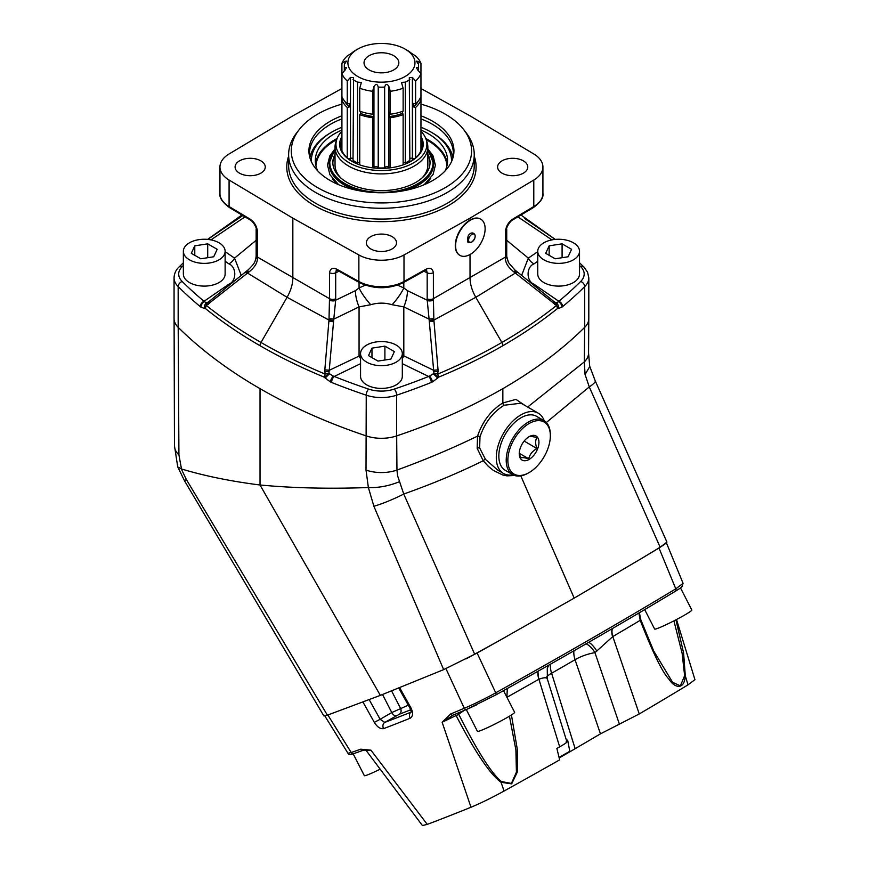 <?xml version="1.0" encoding="UTF-8"?>
<svg xmlns="http://www.w3.org/2000/svg" width="869" height="869" viewBox="0 0 869 869"><rect width="100%" height="100%" fill="white"/><g stroke="black" fill="none" stroke-linecap="round" stroke-linejoin="round"><path stroke-width="1.3" d="M664.828 544.19L658.995 548.013A811.483 57.745 152.9 0 1 641.702 558.387L660.147 547.231L666.925 542.104L595.232 380.839A30.165 4.617 -24.1 0 0 595.211 380.818L589.595 365.979M466.338 658.778L498.654 640.974A811.483 57.745 152.9 0 1 477.114 653.021L443.657 669.63L380.35 695.374L327.396 715.154L186.324 479.471L181.295 468.912L177.732 466.892L174.473 445.819A30.165 17.434 179.8 0 0 178.927 454.889L181.491 468.967C204.345 475.886 230.524 481.241 260.027 485.011L380.35 695.374M681.861 586.857L683.088 583.349L675.789 588.845A806.823 57.408 152.9 0 1 495.721 692.81C489.638 696.362 471.9 705.27 464.285 708.257A693.896 49.37 152.9 0 1 450.653 713.981L442.136 722.258L470.998 807.247C480.905 803.108 491.941 797.699 504.085 791.029A747.514 53.194 152.9 0 0 559.658 759.864L556.866 748.459A750.62 53.411 152.9 0 0 559.679 746.851C566.012 743.212 568.163 741.55 566.132 741.887M566.631 740.953A23.202 1.651 152.9 0 1 567.707 740.388L569.879 751.783L600.468 733.849L639.258 713.949A747.514 53.194 -27.1 0 0 688.031 684.837L694.939 679.656L676.516 619.51M567.359 740.084L566.545 740.66M566.936 741.909L547.372 679.113L547.264 668.565L548.6 665.252M547.351 679.721C547.6 677.299 544.787 677.136 538.91 679.221L559.679 746.851M511.428 714.948L517.327 749.48L517.272 772.139L511.678 783.871L501.011 782.285A9467.494 8048.341 100.3 0 0 504.085 791.029M509.451 716.175L515.904 750.023L516.414 772.161L511.417 783.425L501.315 781.524C491.246 773.062 477.07 750.697 458.778 714.405A2.325 2.281 40.9 0 1 458.647 712.776M366.414 750.664L370.911 750.153L365.023 750.066L366.457 750.881L422.41 825.55L427.255 824.377A689.747 49.077 -27.1 0 0 470.998 807.247M364.958 750.066L363.242 750.284A2.325 2.031 -109.6 0 1 360.733 749.187L370.911 750.153L427.255 824.377M501.315 781.524A2.325 1.141 -56.8 0 1 501.011 782.285C490.04 774.257 475.071 752 456.106 715.545L458.778 714.405A30.241 2.151 152.9 0 1 464.448 710.342M466.414 709.495A691.572 49.207 152.9 0 1 453.14 715.068L442.136 722.258L456.106 715.545A2.325 0.619 64 0 0 455.052 714.275M476.766 704.792L466.577 709.441A2.325 1.662 -112.9 0 0 466.729 709.365L495.764 694.961A2.325 1.021 -119.1 0 0 495.721 692.81L477.114 653.021M675.409 591.246L675.387 591.257A2.325 1.619 -121.1 0 0 675.387 591.257C622.812 622.954 562.982 657.507 495.862 694.896L497.003 694.255A804.509 57.245 152.9 0 0 674.225 591.941L675.365 591.268A2.325 1.619 -121.1 0 0 675.789 588.845L658.995 548.013M453.14 715.068A2.325 1.716 -112.6 0 1 452.977 715.144L466.577 709.441A2.325 1.662 -112.9 0 1 464.285 708.257L445.884 668.522M399.675 687.705L411.004 708.018C413.362 712.884 413.079 716.284 410.179 718.229A694.396 49.414 152.9 0 1 383.609 728.635A4.638 3.867 -110.9 0 1 384.771 722.411L380.133 719.282L391.778 712.558L408.3 705.172M383.609 728.635C380.307 729.124 377.211 727.038 374.322 722.378L380.133 719.282L369.206 699.697M410.179 718.229A4.638 3.682 -111.8 0 1 411.048 712.145A689.758 49.077 152.9 0 1 384.771 722.411L399.305 714.253A4.638 3.769 68.6 0 0 400.479 708.235L391.615 690.931M411.004 708.018L410.016 708.257L411.395 711.961M360.733 749.187A693.896 49.37 152.9 0 1 351.217 752.532L327.722 714.796M354.031 753.488A2.325 2.064 -109.1 0 1 351.217 752.532L347.937 753.227L324.485 715.393M675.941 619.803L683.588 652.912L685.304 675.886C684.175 690.779 674.398 687.89 668.826 679.004C662.46 672.432 652.923 652.869 640.236 620.325L638.867 613.047M673.92 620.857L682.132 653.347L684.631 675.691L680.384 685.847L672.628 682.361L653.727 651.044L640.735 619.575A2.325 0.728 -20.2 0 1 640.236 620.325A769.619 54.758 152.9 0 1 612.786 636.575L639.258 713.949M684.631 675.691L685.304 675.886A9468.298 6266.12 -93 0 1 688.031 684.837M612.384 628.58A13.926 8.788 -120.4 0 0 612.786 636.575L594.95 652.673A18.564 5.366 -18.9 0 0 575.039 659.734L600.468 733.849M612.145 628.721A13.926 8.625 -120.3 0 0 612.602 636.684M588.769 642.278A18.564 8.386 -115.1 0 1 596.851 651.142M586.14 643.788A18.564 10.602 -114.3 0 1 594.95 652.673L619.412 724.159M559.267 757.431A23.202 1.651 -27.1 0 1 569.597 751.446L569.879 751.783M550.501 664.177A18.564 10.721 -120 0 0 551.609 673.258A18.564 4.997 -17.3 0 0 546.797 676.734M537.878 671.324L538.715 679.341A769.619 54.758 152.9 0 1 506.931 697.286M507.311 688.509L506.899 697.231M503.857 690.442L503.781 691.127M452.89 715.176L452.977 715.144A2.325 1.716 -112.6 0 1 450.653 713.981M675.365 591.268C680.959 587.813 683.132 586.13 681.904 586.206M680.503 587.911L691.822 610.016A20.878 1.488 152.9 0 1 684.544 615.111A20.878 1.488 152.9 0 1 665.306 625.083A20.878 1.488 152.9 0 1 654.639 629.047L644.689 609.604M503.52 690.627L514.633 712.319A20.878 1.488 152.9 0 1 507.355 717.414A20.878 1.488 152.9 0 1 488.106 727.375A20.878 1.488 152.9 0 1 477.45 731.35L466.295 709.56M380.111 769.206A20.878 1.488 152.9 0 1 364.339 775.648L353.162 753.814M498.654 640.974L574.192 598.111L641.702 558.387M186.324 479.471A30.165 0.554 -30.6 0 0 184.51 480.785L323.833 715.86L327.396 715.154M470.357 220.237A20.878 12.057 -60 0 1 480.807 219.205A20.878 12.057 -60 0 1 484 235.933A20.878 12.057 -60 0 1 470.357 254.335A20.878 12.057 -60 0 1 459.918 255.377A20.878 12.057 -60 0 1 456.714 238.638A20.878 12.057 -60 0 1 470.357 220.237M471.878 234.38A4.638 2.672 120 0 0 468.597 240.061A4.638 2.672 120 0 0 471.878 241.951A4.638 2.672 120 0 0 475.158 236.27A4.638 2.672 120 0 0 471.878 234.38M459.755 255.28A20.878 12.057 -60 0 1 459.592 255.182A20.878 12.057 -60 0 1 456.388 238.454A20.878 12.057 -60 0 1 470.031 220.053L470.031 218.152L533.794 180.035L533.794 206.55L513.362 218.771A2.325 1.358 59.1 0 1 512.873 219.835A2.325 1.358 59.1 0 1 512.808 219.879M248.501 272.323A4.638 1.542 -129.1 0 1 248.154 269.814L247.078 270.693A4.638 1.369 -129 0 0 247.502 273.04L287.074 297.296C290.843 290.637 292.766 284.174 292.842 277.884L292.842 218.152L229.079 180.035A32.479 18.76 180 0 1 219.955 167L219.955 193.526A32.479 18.76 0 0 0 229.079 206.55L249.707 218.89C253.976 221.53 256.561 225.603 257.452 231.1L257.452 257.159A27.645 14.154 -64.8 0 1 257.42 258.31L257.409 258.506C257.409 263.111 254.432 267.717 248.501 272.323L206.311 305.464C222.844 318.619 241.071 330.959 260.993 342.473L287.074 297.296L328.982 320.085A32.859 28.145 66.6 0 0 329.025 318.814L329.46 299.903A27.645 17.597 125.3 0 0 329.492 298.751L329.492 272.692C330.416 268.239 333.088 267.207 337.509 269.586L358.875 281.491A32.479 18.76 0 0 0 403.998 281.491L425.365 269.586C429.786 267.207 432.458 268.239 433.381 272.692L433.381 298.751A27.645 17.597 -125.3 0 0 433.414 299.903L433.848 318.814A32.859 28.145 -66.6 0 0 433.892 320.085L438.052 369.977L437.748 374.061C460.57 364.502 481.947 353.965 501.88 342.473L475.799 297.296C472.03 290.637 470.107 284.174 470.031 277.884L470.031 254.519M513.362 218.771L513.166 218.89C508.941 221.476 506.366 225.538 505.421 231.1L505.421 257.159A27.645 14.154 -115.2 0 0 505.454 258.31L505.465 258.506C505.465 263.111 508.441 267.717 514.372 272.323L556.562 305.464A4.638 2.325 -66.9 0 0 555.943 302.814A9.917 3.954 106.1 0 0 556.258 302.836L558.376 301.739A10.797 4.356 104.9 0 0 558.821 301.293L534 284.217A9.277 5.801 -55.5 0 1 533.001 284.619M512.677 474.604L505.291 470.335A31.208 18.021 -60 0 1 500.511 445.33A31.208 18.021 -60 0 1 520.889 417.837A31.208 18.021 -60 0 1 536.499 416.284L543.885 420.553A31.208 18.021 120 0 0 528.276 422.095A31.208 18.021 120 0 0 507.887 449.599A31.208 18.021 120 0 0 512.677 474.604A31.208 18.021 120 0 0 528.276 473.062L529.102 472.584A30.046 17.347 120 0 0 550.349 435.782A30.046 17.347 120 0 0 529.102 423.518A30.046 17.347 120 0 0 507.854 460.32A30.046 17.347 120 0 0 529.102 472.584M550.349 435.782L550.349 434.837A31.208 18.021 120 0 0 543.885 420.553M529.102 459.419A13.926 8.038 120 0 0 538.943 442.364A13.926 8.038 120 0 0 529.102 436.683A13.926 8.038 120 0 0 519.249 453.737A13.926 8.038 120 0 0 529.102 459.419M519.293 452.749L520.52 458.039C521.552 457.3 524.289 457.55 528.721 458.778C529.753 454.389 532.491 450.989 536.933 448.567C535.228 443.94 535.228 440.29 536.933 437.628C532.491 436.401 529.753 436.162 528.721 436.901M536.933 448.567L524.17 441.05M522.921 442.766L524.17 441.202M528.721 458.778L519.347 453.357M470.031 220.053A20.878 12.057 -60 0 1 480.47 219.01A20.878 12.057 -60 0 1 480.633 219.107M438.052 369.977A4.638 0.945 176 0 0 433.642 370.303L433.946 373.257A4.638 1.499 -167 0 1 437.748 374.061A4.638 2.216 67.6 0 1 438.454 377.211A14.48 9.809 -51.3 0 1 437.694 378.037L432.414 381.936A15.197 10.45 -51.7 0 1 431.285 382.447A522.052 301.402 180 0 1 396.633 395.189A30.165 17.413 180 0 1 366.24 395.189L366.012 470.086L368.38 487.531C334.217 488.78 302.379 488.291 272.844 486.075L260.027 485.011L260.027 388.66A522.052 301.402 0 0 0 366.24 435.923A30.165 17.413 180 0 0 396.633 435.923A522.052 301.402 0 0 0 502.847 388.66A522.052 301.402 0 0 0 584.707 327.331A30.165 17.413 180 0 0 588.813 318.565L588.813 277.83A30.165 17.413 180 0 1 584.707 286.607A4.638 3.27 -134.7 0 0 580.698 281.469A25.527 14.74 0 0 0 580.698 266.62A517.413 298.73 0 0 0 579.514 265.447M513.003 474.789A34.803 20.096 -60 0 1 503.488 473.453A34.803 20.096 -60 0 1 496.286 457.518A34.803 20.096 -60 0 1 511.472 422.497A34.803 20.096 -60 0 1 538.291 413.177A34.803 20.096 -60 0 1 544.2 420.748M524.93 405.454L515.969 399.382L502.847 402.966A1.857 1.065 -119.7 0 0 504.15 405.236C492.886 412.156 484.837 422.66 480.003 436.738L479.623 447.904L485.456 459.353L497.807 470.172L503.488 473.453M502.847 388.66L502.847 402.966C491.039 410.222 482.61 421.269 477.559 436.108L477.146 448.295L483.207 460.766L488.28 466.284L493.288 470.346L502.575 474.93L506.899 475.864L514.6 475.473M521.042 403.205L504.15 405.236M178.199 327.341L178.927 454.889M368.717 487.531C378.058 487.889 387.704 486.184 397.644 482.414L399.588 481.622L403.748 494.026C431.871 484.076 458.365 472.997 483.207 460.766A1.857 0.565 141.5 0 1 485.456 459.353M368.38 487.531L373.876 506.269L443.657 669.63M584.652 327.363L584.316 361.895A30.165 17.38 0.4 0 0 588.563 353.075L589.736 366.555L585.065 374.539L589.291 386.901L546.329 422.508M520.792 475.864L574.192 598.111M373.876 506.269A30.165 4.443 156.4 0 0 397.448 497.122A30.165 4.443 156.4 0 0 403.748 494.026L474.702 654.292M595.232 380.839A30.165 4.617 -24.1 0 1 592.788 384.337A30.165 4.617 -24.1 0 1 589.291 386.901L660.147 547.231M396.677 435.89L396.948 470.064L397.589 475.767L399.588 481.622M527.646 407.029L584.316 361.895L585.065 374.539M239.518 160.852A15.077 8.712 180 0 1 255.953 158.962A15.077 8.712 180 0 1 265.262 167A15.077 8.712 180 0 1 260.852 173.159A15.077 8.712 180 0 1 244.417 175.049A15.077 8.712 180 0 1 235.097 167A15.077 8.712 180 0 1 239.518 160.852M225.125 261.287L228.873 263.872A9.277 5.801 124.5 0 0 234.543 258.126L256.149 240.311M249.522 218.771A2.325 1.358 120.9 0 0 250 219.835A2.325 1.358 120.9 0 0 250.066 219.879M219.955 167A32.479 18.76 180 0 1 229.079 153.976L292.842 115.849L341.919 88.486M502.021 160.852A15.077 8.712 180 0 1 518.456 158.962A15.077 8.712 180 0 1 527.776 167A15.077 8.712 180 0 1 523.355 173.159A15.077 8.712 180 0 1 506.92 175.049A15.077 8.712 180 0 1 497.611 167A15.077 8.712 180 0 1 502.021 160.852M553.281 303.455A4.638 1.564 -50.8 0 0 553.466 301.25A4.638 1.564 -50.8 0 0 553.368 301.185L555.943 302.814L557.572 308.441A4.638 3.063 -128.9 0 0 556.562 305.464C540.029 318.619 521.802 330.959 501.88 342.473A4.638 2.683 60 0 1 502.847 345.71C522.823 334.174 541.072 321.758 557.572 308.441A14.48 6.919 111.3 0 0 558.115 308.517L561.841 307.213A15.197 7.321 110.4 0 0 562.634 306.605A4.638 3.118 -129.8 0 0 558.821 301.293A517.413 298.73 0 0 0 580.698 281.469M516.316 273.789A4.638 1.38 -51 0 0 516.74 271.443A4.638 1.38 -51 0 0 516.653 271.389L554.422 301.956A4.638 1.868 -56.6 0 1 554.585 304.4M514.372 272.323A4.638 1.542 -50.9 0 0 514.72 269.814A4.638 1.542 -50.9 0 0 514.633 269.759M370.77 236.629A15.077 8.712 180 0 1 387.205 234.739A15.077 8.712 180 0 1 396.514 242.777A15.077 8.712 180 0 1 392.104 248.936A15.077 8.712 180 0 1 375.669 250.826A15.077 8.712 180 0 1 366.36 242.777A15.077 8.712 180 0 1 370.77 236.629M360.559 358.636A9.277 4.866 64.2 0 1 359.06 355.856L359.06 306.898L370.726 304.726C377.863 302.608 385.01 302.608 392.147 304.726L403.813 306.898A27.841 14.61 115.8 0 0 407.442 290.659L427.211 300.229L429.09 319.14A36.574 30.991 -74.6 0 0 429.221 320.574L433.642 370.303L403.813 355.856L403.813 306.898L429.09 319.14A4.638 0.956 175.8 0 1 433.848 318.814M392.147 304.726A27.841 7.615 132.3 0 0 403.813 287.965L407.442 290.659M370.726 304.726A27.841 7.615 47.7 0 1 359.071 287.965L365.252 285.162M397.622 285.162L403.813 287.965L403.813 282.392M339.008 271.204L335.695 272.812L336.325 270.042M209.592 303.455A4.638 1.564 -129.2 0 1 209.407 301.25A4.638 1.564 -129.2 0 1 209.505 301.185L206.931 302.814A4.638 2.325 -113.1 0 0 206.311 305.464A4.638 3.063 128.9 0 0 205.301 308.441C221.801 321.758 240.05 334.174 260.027 345.71A4.638 2.683 120 0 1 260.993 342.473C280.926 353.965 302.303 364.502 325.125 374.061A4.638 1.499 -13 0 1 328.927 373.257L329.232 370.303L360.559 355.388M402.314 355.388L403.813 355.856A9.277 4.866 115.8 0 1 402.314 358.636M426.549 270.042L427.179 272.812L427.179 298.882A32.316 20.215 -124.5 0 0 427.211 300.229A4.638 2.542 177.2 0 0 433.414 299.903M337.704 269.694A2.325 1.314 119.1 0 0 338.182 270.748L359.353 282.555C374.072 289.42 388.801 289.42 403.52 282.555L424.832 270.672A2.325 1.358 62.4 0 1 424.756 270.704M329.025 318.814A4.638 0.956 4.2 0 1 333.783 319.14L335.662 300.229A32.316 20.215 124.5 0 0 335.695 298.882L335.695 272.812A4.638 2.683 0 0 1 329.492 272.692M260.027 345.71C280.014 357.257 301.478 367.75 324.419 377.211A4.638 2.216 -67.6 0 1 325.125 374.061L324.821 369.977A4.638 0.945 4 0 1 329.232 370.303L333.653 320.574A36.552 30.969 74.6 0 0 333.783 319.14L359.06 306.898A27.841 14.61 64.2 0 1 355.432 290.659L359.06 287.965L359.06 282.392M360.559 363.698L334.239 376.451A517.413 298.73 180 0 0 368.586 389.084A4.638 1.912 -71.4 0 0 366.24 395.189A522.052 301.402 180 0 1 331.589 382.447A4.638 2.162 -68.2 0 1 334.239 376.451A10.797 8.049 44.3 0 1 333.403 376.158L329.492 373.779A9.917 7.267 43.9 0 1 328.927 373.257L324.419 377.211A14.48 9.809 51.3 0 0 325.18 378.037L329.492 373.779M502.847 345.71C482.86 357.257 461.396 367.75 438.454 377.211L433.946 373.257A9.917 7.267 -43.9 0 1 433.381 373.779L429.471 376.158A10.797 8.049 -44.3 0 1 428.634 376.451A517.413 298.73 180 0 1 394.287 389.084A25.527 14.74 0 0 1 368.586 389.084M429.221 320.574A4.638 1.043 173.8 0 1 433.892 320.085L475.799 297.296L515.371 273.04A4.638 1.369 -51 0 0 515.795 270.693A4.638 1.369 -51 0 0 515.719 270.639A36.541 2.531 -142.3 0 1 514.806 269.901M521.628 275.408L528.33 258.126L506.725 240.311M534 284.217C526.114 281.187 526.147 266.837 534 263.872A9.277 5.801 55.5 0 1 528.33 258.126L537.748 251.652M425.169 269.694A2.325 1.314 60.9 0 1 424.691 270.748M470.031 218.152L403.998 254.965A32.479 18.76 180 0 1 358.875 254.965L358.875 281.491A2.325 1.314 119.1 0 0 359.353 282.555M292.842 218.152L358.875 254.965M324.821 369.977L328.982 320.085A4.638 1.043 6.2 0 1 333.653 320.574M204.758 308.517A4.638 4.03 -93.7 0 1 206.616 302.836A9.917 3.954 73.9 0 0 206.931 302.814L205.301 308.441A14.48 6.919 68.7 0 1 204.758 308.517L201.032 307.213A15.197 7.321 69.6 0 1 200.239 306.605A4.638 3.118 -50.2 0 1 204.052 301.293A517.413 298.73 180 0 1 182.175 281.469A4.638 3.27 -45.3 0 0 178.167 286.607A30.165 17.413 180 0 1 174.061 277.83L174.061 318.565A30.165 17.413 180 0 0 178.167 327.331A522.052 301.402 0 0 0 260.027 388.66M206.616 302.836L204.497 301.739A10.797 4.356 75.1 0 1 204.052 301.293L228.873 284.217A9.277 5.801 -124.5 0 0 229.872 284.619M331.589 382.447A15.197 10.45 51.7 0 1 330.459 381.936L325.18 378.037M402.314 353.607L402.314 376.342A20.878 12.057 180 0 1 389.431 387.487A20.878 12.057 180 0 1 366.675 384.869A20.878 12.057 180 0 1 360.559 376.342L360.559 353.607A20.878 12.057 0 0 0 366.675 362.134A20.878 12.057 0 0 0 389.431 364.752A20.878 12.057 0 0 0 402.314 353.607A20.878 12.057 0 0 0 396.199 345.08A20.878 12.057 0 0 0 373.442 342.473A20.878 12.057 0 0 0 360.559 353.607M431.285 382.447A4.638 2.162 -111.8 0 0 428.634 376.451L402.314 363.698M579.514 251.304L579.514 274.039A20.878 12.057 180 0 1 566.621 285.184A20.878 12.057 180 0 1 543.864 282.566A20.878 12.057 180 0 1 537.748 274.039L537.748 251.304A20.878 12.057 0 0 0 543.864 259.831A20.878 12.057 0 0 0 566.621 262.449A20.878 12.057 0 0 0 579.514 251.304A20.878 12.057 0 0 0 573.399 242.788A20.878 12.057 0 0 0 550.642 240.17A20.878 12.057 0 0 0 537.748 251.304M555.161 239.42L553.281 238.073A4.638 2.075 125.3 0 1 553.694 239.594M553.281 238.073L524.8 218.608M555.258 239.409L520.966 215.001L555.269 239.409M533.794 180.035A32.479 18.76 180 0 0 542.919 167A32.479 18.76 180 0 0 533.794 153.976L470.031 115.849L420.954 88.486M341.919 104.128A90.126 52.031 0 0 0 299.153 129.655L296.709 132.816A92.809 53.585 0 0 0 288.627 154.693A92.809 53.585 0 0 0 345.916 204.193A92.809 53.585 0 0 0 447.068 192.581A92.809 53.585 0 0 0 474.246 154.693A92.809 53.585 0 0 0 466.164 132.816L463.72 129.655A90.126 52.031 0 0 0 420.954 104.128M299.153 129.655A90.126 52.031 0 0 0 330.329 193.765A90.126 52.031 0 0 0 445.167 187.693A90.126 52.031 0 0 0 463.72 129.655M341.919 115.805A72.507 41.864 0 0 0 330.166 121.302A72.507 41.864 0 0 0 309.494 156.116A72.507 41.864 0 0 0 357.93 190.507A72.507 41.864 0 0 0 432.708 180.502A72.507 41.864 0 0 0 453.379 156.116A72.507 41.864 0 0 0 420.954 115.805M309.82 157.441A71.931 41.527 180 0 1 309.505 153.585A71.931 41.527 180 0 1 330.578 124.224A71.931 41.527 180 0 1 341.919 118.89M420.954 118.89A71.931 41.527 180 0 1 453.368 153.585A71.931 41.527 180 0 1 453.053 157.441M451.489 161.71A70.074 40.452 0 0 0 430.981 132.055L432.295 132.805A71.931 41.527 180 0 1 452.955 157.778M309.918 157.778A71.931 41.527 180 0 1 330.578 132.805L331.893 132.055A70.074 40.452 0 0 0 311.384 161.71M207.713 239.42L242.788 215.534M209.592 238.073A4.638 2.075 54.7 0 0 209.179 239.594M207.604 239.409L241.908 215.001L207.615 239.409M225.125 251.652L234.543 258.126L241.245 275.408M228.873 263.872C236.759 266.902 236.726 281.252 228.873 284.217M257.409 258.506A4.638 2.52 -176.9 0 1 256.116 256.637L255.584 259.679C254.736 261.124 256.094 262.221 248.154 269.814L248.154 269.814A4.638 1.542 -129.1 0 1 248.241 269.759M247.002 270.759L208.451 301.956A4.638 1.868 -123.4 0 0 208.288 304.4M225.125 251.304L225.125 274.039A20.878 12.057 180 0 1 212.232 285.184A20.878 12.057 180 0 1 189.475 282.566A20.878 12.057 180 0 1 183.359 274.039L183.359 251.304A20.878 12.057 0 0 0 189.475 259.831A20.878 12.057 0 0 0 212.232 262.449A20.878 12.057 0 0 0 225.125 251.304A20.878 12.057 0 0 0 219.01 242.788A20.878 12.057 0 0 0 196.253 240.17A20.878 12.057 0 0 0 183.359 251.304M353.02 52.162L353.02 51.955A37.128 21.432 180 0 1 355.182 50.587L357.724 49.12A33.533 19.357 0 0 0 357.724 76.494A33.533 19.357 0 0 0 405.15 76.494A33.533 19.357 0 0 0 405.15 49.12L405.15 49.12A33.533 19.357 0 0 0 357.724 49.12M341.919 86.313L341.919 63.394A40.485 23.376 180 0 1 347.252 55.964A3309.836 2496.767 -144.3 0 1 350.489 53.921L353.574 51.684M344.45 70.791L344.45 67.597A37.128 21.432 180 0 1 344.309 65.74A37.128 21.432 180 0 1 344.45 63.893L346.546 61.134L345.167 61.351L345.167 63.231M344.45 67.597L346.546 67.402L345.167 69.998A3309.836 2496.767 144.3 0 0 341.919 73.593A40.485 23.376 180 0 0 347.252 81.013A3309.88 2496.8 -35.7 0 1 350.489 77.417L353.574 77.569L353.02 160.33A116.153 67.065 -60 0 1 353.01 161.938M353.02 160.33A37.128 21.432 0 0 0 357.55 162.948L357.55 82.153A37.128 21.432 180 0 1 353.02 79.535M369.129 69.911A17.402 10.048 180 0 1 365.556 66.913A17.402 10.048 180 0 1 371.574 54.53A17.402 10.048 180 0 1 393.744 55.703A17.402 10.048 180 0 1 397.318 66.913A17.402 10.048 180 0 1 369.129 69.911M407.691 50.587L405.15 49.12L407.691 50.587A37.128 21.432 180 0 1 409.853 51.955L409.853 52.162M419.369 153.585A40.485 23.376 180 0 0 420.954 150.511L420.954 63.394A40.485 23.376 0 0 0 415.621 55.964A3309.88 2496.8 144.3 0 0 412.384 53.921L409.299 51.684M359.744 162.699A2.227 1.293 180 0 0 357.55 162.948A116.153 67.065 -60 0 1 357.539 164.045M357.55 82.153L361.254 82.381L361.08 83.533A3309.836 1034.197 103.4 0 0 359.744 88.225A40.485 23.376 0 0 0 372.605 91.299A3309.88 1034.208 -76.6 0 1 373.952 86.607C375.81 83.576 377.244 83.739 378.232 87.096L378.232 168.314M390.268 167.836L390.268 117.728L389.41 116.533L389.41 113.035L390.268 114.23L390.268 91.299A3309.836 1034.197 76.6 0 0 388.921 86.607C387.205 83.554 385.771 83.717 384.641 87.096L384.641 168.314M384.641 87.096A37.128 21.432 180 0 1 378.232 87.096M415.621 157.865L415.621 107.441L413.557 106.952L413.557 103.444L415.621 103.943L415.621 81.013A3309.836 2496.767 35.7 0 0 412.384 77.417L409.299 77.569L409.853 160.33A116.153 67.065 -120 0 0 409.864 161.938M409.853 79.535A37.128 21.432 180 0 1 405.323 82.153L405.323 162.948A116.153 67.065 -120 0 0 405.334 164.045M390.268 114.23A40.485 23.376 0 0 0 403.129 111.156L403.129 88.225A3309.88 1034.208 -103.4 0 0 401.793 83.533L401.619 82.381L405.323 82.153M403.129 164.871L403.129 114.654L402.271 111.46M415.621 81.013A40.485 23.376 0 0 0 420.954 73.593A3309.88 2496.8 -144.3 0 0 417.707 69.998L416.327 67.402L418.423 67.597A37.128 21.432 180 0 0 418.565 65.74A37.128 21.432 180 0 0 418.423 63.893L416.327 61.134L417.707 61.351A3309.836 2496.767 -35.7 0 1 420.954 63.394M418.423 67.597L418.423 70.791M415.621 107.441A40.485 23.376 0 0 0 420.954 100.022L419.336 99.631M420.954 141.441L421.096 150.228M421.063 141.419L420.954 140.311M390.268 91.299A40.485 23.376 0 0 0 403.129 88.225M341.919 63.394A3309.88 2496.8 35.7 0 1 345.167 61.351M360.602 113.459L359.744 114.654A40.485 23.376 0 0 0 372.605 117.728L373.464 116.533A38.279 22.105 0 0 1 360.602 113.459L360.602 111.46M372.605 91.299L372.605 114.23A40.485 23.376 0 0 1 359.744 111.156L359.744 88.225M359.744 164.871L359.744 114.654M413.557 106.952A38.279 22.105 0 0 0 418.022 101.423M389.41 116.533A38.279 22.105 0 0 0 402.271 113.459M372.605 114.23L373.464 113.035L373.464 116.533M372.605 167.836L372.605 117.728M341.778 150.228L341.81 140.278A40.604 23.441 180 0 1 341.919 140.007M341.81 140.278L341.919 89.822M343.505 153.585A40.485 23.376 180 0 1 341.919 150.511L341.919 100.022A40.485 23.376 0 0 0 347.252 107.441L349.316 106.952A38.279 22.105 180 0 1 344.852 101.423M343.537 99.631L341.919 100.022M349.316 106.952L349.316 103.444L347.252 103.943A40.485 23.376 0 0 1 341.919 96.513L341.919 73.593M415.621 103.943A40.485 23.376 0 0 0 420.954 96.513M347.252 157.865L347.252 107.441M347.252 103.943L347.252 81.013M390.268 117.728A40.485 23.376 0 0 0 403.129 114.654M426.082 139.301L427.005 142.038A46.405 26.787 180 0 1 427.841 147.111A46.405 26.787 180 0 1 399.197 171.866A46.405 26.787 180 0 1 348.621 166.055A46.405 26.787 180 0 1 335.032 147.111A46.405 26.787 180 0 1 335.868 142.038L336.792 139.301A45.47 26.255 0 0 0 349.284 162.829A45.47 26.255 0 0 0 402.76 167.456A45.47 26.255 0 0 0 426.082 139.301A45.47 26.255 0 0 0 420.954 131.273M341.919 131.273A45.47 26.255 0 0 0 336.792 139.301M420.954 136.466A41.766 24.115 180 0 1 410.972 161.319A41.766 24.115 180 0 1 351.902 161.319L351.902 161.319A41.766 24.115 180 0 1 341.919 136.466M420.954 139.822A40.604 23.441 180 0 1 422.041 145.221A40.604 23.441 180 0 1 410.548 161.558M352.325 161.558A40.604 23.441 180 0 1 340.833 145.221A40.604 23.441 180 0 1 341.919 139.822M207.713 243.841L194.775 245.84L191.31 253.313L200.782 258.777L213.72 256.779L217.185 249.305L207.713 243.841L207.713 257.702M194.775 245.84L194.775 255.312M562.091 243.841L549.154 245.84L545.689 253.313L555.161 258.777L568.098 256.779L571.563 249.305L562.091 243.841L562.091 257.702M549.154 245.84L549.154 255.312M384.902 346.134L371.965 348.143L368.499 355.606L377.972 361.08L390.909 359.082L394.374 351.608L384.902 346.134L384.902 360.005M371.965 348.143L371.965 357.615M335.032 147.111L335.032 165.001A46.405 26.787 0 0 0 340.811 177.949M422.062 177.949A46.405 26.787 0 0 0 427.841 165.001L427.841 147.111M430.981 132.055L430.981 132.055A70.074 40.452 0 0 0 420.954 127.243M341.919 127.243A70.074 40.452 0 0 0 331.893 132.055M420.954 130.046A66.131 38.182 180 0 1 428.2 133.663A66.131 38.182 180 0 1 447.568 160.656A66.131 38.182 180 0 1 445.145 170.889M317.728 170.889A66.131 38.182 180 0 1 315.306 160.656A66.131 38.182 180 0 1 341.919 130.046M329.232 163.405A52.205 30.143 0 0 0 329.232 163.785A52.205 30.143 0 0 0 344.526 185.097A52.205 30.143 0 0 0 355.986 190.094M406.888 190.094A52.205 30.143 0 0 0 433.642 163.785A52.205 30.143 0 0 0 433.642 163.405M335.032 154.215A48.599 28.058 0 0 0 332.838 162.546A48.599 28.058 0 0 0 362.84 188.475A48.599 28.058 0 0 0 415.806 182.392A48.599 28.058 0 0 0 430.036 162.546A48.599 28.058 0 0 0 427.841 154.215M332.849 163.024A48.599 28.058 180 0 1 335.032 155.171M427.841 155.171A48.599 28.058 180 0 1 430.025 163.024M410.711 709.788L399.305 714.253M396.405 715.687A4.638 2.683 60 0 1 391.778 712.558L382.545 694.516M374.322 722.378L362.992 702.076M573.909 650.816A18.564 10.721 -120 0 0 575.039 659.734L551.609 673.258L575.093 748.502M569.847 751.794A23.669 1.684 -27.1 0 0 559.397 757.833L569.868 751.794M538.139 671.183A13.926 7.43 -119.7 0 0 538.91 679.221M363.242 750.284L353.737 753.629C350.359 754.835 348.426 754.705 347.937 753.227M427.179 298.806A4.638 2.683 180 0 0 433.381 298.675L505.421 257.083A4.638 2.683 0 0 0 506.725 255.225L506.725 229.231C505.552 228.536 510.7 220.194 512.732 219.922L533.316 207.615A2.325 1.358 59.1 0 0 533.794 206.55A32.479 18.76 180 0 0 542.919 193.526C543.646 197.697 540.442 202.39 533.316 207.615M480.003 436.738A1.857 0.673 -163.6 0 0 477.559 436.108C452.434 448.317 425.647 459.603 397.187 469.977L396.948 470.064A30.165 17.543 179.9 0 1 366.012 470.086M477.146 448.295A1.857 0.739 167.8 0 1 479.623 447.904M588.78 318.63L588.563 353.075A30.165 17.38 0.4 0 0 588.563 353.053M183.359 262.786L178.916 267.109A4.638 3.27 45.3 0 1 182.175 266.62A517.413 298.73 180 0 1 183.359 265.447M210.939 239.887L245.004 216.859M249.707 218.89A2.325 1.325 122.3 0 0 250.142 219.922L250.142 219.922C253.542 221.53 257.17 229.09 256.149 229.231L256.149 255.29A4.638 2.672 -179.9 0 1 256.149 255.258L256.116 256.637A4.638 2.52 -176.9 0 1 256.127 256.551M257.452 231.1A4.638 2.683 180 0 1 256.149 229.231M229.079 180.035L229.079 206.55A2.325 1.358 120.9 0 0 229.557 207.615L250.142 219.922M335.695 298.806A4.638 2.683 0 0 1 329.492 298.675L257.452 257.083A4.638 2.683 180 0 1 256.149 255.225M515.621 273.235A4.638 1.369 -51 0 0 516.045 270.889A4.638 1.369 -51 0 0 515.958 270.835L516.653 271.389M329.46 299.903A4.638 2.542 2.8 0 0 335.662 300.229L355.432 290.659M433.425 300.098A4.638 2.498 177.2 0 1 427.222 300.435M433.381 298.751A4.638 2.672 179.8 0 1 427.179 298.882M433.381 272.692A4.638 2.683 180 0 1 427.179 272.812L423.866 271.204M337.509 269.586A2.325 1.358 117.6 0 0 338.041 270.672L338.041 270.672A2.325 1.358 117.6 0 0 338.117 270.704M329.492 298.751A4.638 2.672 0.2 0 0 335.695 298.882M329.449 300.098A4.638 2.498 2.8 0 0 335.651 300.435M324.81 371.671A4.638 1.173 -2.2 0 1 328.993 371.541M438.063 371.671A4.638 1.173 -177.8 0 0 433.881 371.541M434.022 321.302A4.638 1.043 173.8 0 0 429.351 321.791M433.924 320.4A4.638 1.043 173.8 0 0 429.253 320.889M551.934 239.887L517.87 216.859M513.166 218.89A2.325 1.325 57.7 0 1 512.732 219.922M505.421 231.1A4.638 2.683 0 0 0 506.725 229.231M505.421 257.159A4.638 2.672 -0.1 0 0 506.725 255.29A4.638 2.672 -0.1 0 0 506.725 255.258L506.725 255.225M505.454 258.31A4.638 2.52 -2.4 0 0 506.746 256.464L506.725 255.29M505.465 258.506A4.638 2.52 -3.1 0 0 506.757 256.637L506.757 256.637A4.638 2.52 -3.1 0 0 506.746 256.551M425.365 269.586A2.325 1.358 62.4 0 1 424.832 270.672L426.375 269.933M403.998 254.965L403.998 281.491A2.325 1.314 60.9 0 1 403.52 282.555M328.949 320.4A4.638 1.043 6.2 0 1 333.62 320.889M328.851 321.302A4.638 1.043 6.2 0 1 333.522 321.791M201.032 307.213A4.638 3.335 -55.1 0 1 204.497 301.739M330.459 381.936A4.638 1.912 -63.7 0 1 333.403 376.158M396.633 435.923L396.633 395.189A4.638 1.912 -108.6 0 0 394.287 389.084M432.414 381.936A4.638 1.912 -116.3 0 0 429.471 376.158M437.694 378.037L433.381 373.779M558.115 308.517A4.638 4.03 -86.3 0 0 556.258 302.836M561.841 307.213A4.638 3.335 -124.9 0 0 558.376 301.739M562.634 306.605A522.052 301.402 0 0 0 584.707 286.607L584.707 327.331M534 263.872L537.748 261.287M288.627 154.693L288.627 165.49A92.809 53.585 0 0 0 345.916 214.991A92.809 53.585 0 0 0 447.068 203.379A92.809 53.585 0 0 0 474.246 165.49L474.246 154.693M288.627 156.235A94.667 54.66 0 0 0 336.727 215.175A94.667 54.66 0 0 0 448.371 205.649A94.667 54.66 0 0 0 474.246 156.235M257.42 258.31A4.638 2.52 -177.6 0 1 256.127 256.464M257.452 257.159A4.638 2.672 -179.9 0 1 256.149 255.29M248.067 269.901A36.574 2.531 -37.7 0 1 247.154 270.639A4.638 1.369 -129 0 0 247.078 270.693L246.829 270.889A4.638 1.369 -129 0 1 246.915 270.835M246.557 273.789A4.638 1.38 -129 0 1 246.133 271.443A4.638 1.38 -129 0 1 246.22 271.389M247.252 273.235A4.638 1.369 -129 0 1 246.829 270.889L208.647 301.825M200.239 306.605A522.052 301.402 180 0 1 178.167 286.607L178.167 327.331M182.175 266.62A25.527 14.74 0 0 0 182.175 281.469M588.813 277.83L587.542 272.127L583.957 267.109A4.638 3.27 134.7 0 0 580.698 266.62M350.489 77.417L350.489 158.288A2.227 1.293 180 0 1 353.02 158.625M388.921 86.607L388.921 167.989M373.952 86.607L373.952 167.489A2.227 1.293 180 0 1 376.375 166.707A2.227 1.293 180 0 1 378.232 167.902A37.128 21.432 0 0 0 384.641 167.902A2.227 1.293 180 0 1 386.499 166.707A2.227 1.293 180 0 1 388.921 167.489L389.269 167.956M412.384 77.417L412.384 158.288A116.87 67.478 -120 0 0 412.395 160.385M409.853 158.625A2.227 1.293 180 0 1 412.384 158.288L414.524 158.81M403.129 162.699A2.227 1.293 180 0 1 405.323 162.948A37.128 21.432 0 0 0 409.853 160.33M417.707 61.351L417.707 63.231M348.35 158.81L350.489 158.288A116.87 67.478 -60 0 1 350.479 160.385M447.35 163.73A66.131 38.182 0 0 0 428.2 139.822A66.131 38.182 0 0 0 425.799 138.497M337.074 138.497A66.131 38.182 0 0 0 315.523 163.73M446.938 165.892A65.544 37.845 0 0 0 427.787 140.528A65.544 37.845 0 0 0 426.201 139.648M336.672 139.648A65.544 37.845 0 0 0 315.936 165.892M332.403 178.579A52.781 30.48 0 0 0 337.552 184.228M425.321 184.228A52.781 30.48 0 0 0 430.47 178.579M365.719 191.767A52.205 30.143 180 0 1 344.526 184.337A52.205 30.143 180 0 1 329.232 163.024L329.232 163.785M427.841 149.218A52.205 30.143 180 0 1 433.642 163.024A52.205 30.143 180 0 1 397.155 191.767M427.841 149.49A51.629 29.807 180 0 1 411.417 186.824A51.629 29.807 180 0 1 344.928 183.631A51.629 29.807 180 0 1 335.032 149.49M398.762 688.074L410.016 708.257M639.378 612.743L640.735 619.575M683.088 583.349L666.295 542.571M471.758 242.049C468.543 242.397 466.327 244.406 468.152 236.042C471.27 229.307 479.938 234.728 471.758 242.049M538.291 413.177L520.976 403.173M174.082 318.586L174.473 445.819M184.51 480.785L177.732 466.892M219.955 193.526C219.227 197.697 222.431 202.39 229.557 207.615M554.226 301.825L514.72 269.814L508.452 262.503L506.746 256.464M336.499 269.933L338.182 270.748M542.919 167L542.919 193.526M178.916 267.109C175.875 269.987 174.256 273.561 174.061 277.83M579.514 262.786L583.957 267.109M344.309 65.74L344.309 70.943M418.565 65.74L418.565 70.943M338.649 184.695L329.927 174.734L327.494 165.088L329.818 155.866L335.032 148.871M427.841 148.871L433.11 155.975L435.38 165.208L433.11 174.419L424.224 184.695M433.642 163.785L427.841 149.077M335.032 149.077L329.232 163.024"/></g></svg>
